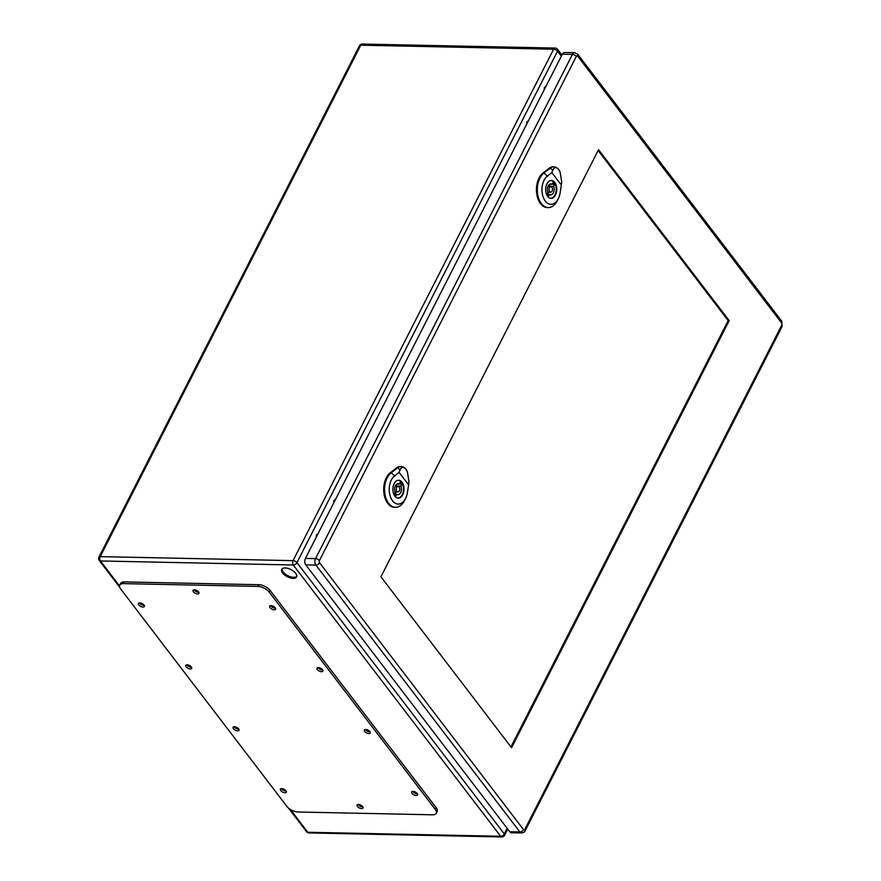 <?xml version="1.0" encoding="UTF-8"?>
<svg xmlns="http://www.w3.org/2000/svg" width="881" height="881" viewBox="0 0 881 881"><rect width="100%" height="100%" fill="white"/><g stroke="black" fill="none" stroke-linecap="round" stroke-linejoin="round"><path stroke-width="1.32" d="M317.689 534.382A1.652 1.024 91.2 0 0 317.314 534.26A1.652 1.024 91.2 0 0 316.499 534.877A1.652 1.024 91.2 0 0 316.422 536.848M335.221 499.968A1.652 1.024 91.2 0 0 334.857 499.846A1.652 1.024 91.2 0 0 334.031 500.463A1.652 1.024 91.2 0 0 333.965 502.434M528.115 121.391A1.652 1.024 91.2 0 0 527.741 121.27A1.652 1.024 91.2 0 0 526.926 121.886A1.652 1.024 91.2 0 0 526.849 123.858M545.647 86.977A1.652 1.024 91.2 0 0 545.284 86.856A1.652 1.024 91.2 0 0 544.458 87.472A1.652 1.024 91.2 0 0 544.392 89.444M285.191 567.959A8.314 4.009 27 0 1 293.67 571.295A8.314 4.009 27 0 1 296.578 576.934A8.314 4.009 27 0 1 287.349 576.725A8.314 4.009 27 0 1 281.755 569.379A8.314 4.009 27 0 1 285.191 567.959M416.416 792.746A1.652 0.793 27 0 1 414.059 791.534M285.213 790.015A1.652 0.793 27 0 1 282.845 788.803M369.095 730.834A1.652 0.793 27 0 1 366.738 729.633M237.892 728.102A1.652 0.793 27 0 1 235.524 726.891M321.785 668.932A1.652 0.793 27 0 1 319.418 667.721M190.571 666.19A1.652 0.793 27 0 1 188.204 664.99M362.531 806.478A1.652 0.793 27 0 1 360.714 805.994A1.652 0.793 27 0 1 359.933 804.749M198.489 591.867A1.652 0.793 27 0 1 196.672 591.382A1.652 0.793 27 0 1 195.89 590.138M274.465 607.02A1.652 0.793 27 0 1 272.097 605.82M143.251 604.289A1.652 0.793 27 0 1 140.883 603.078M317.215 535.307A1.652 1.024 91.2 0 0 316.797 534.47M334.747 500.882A1.652 1.024 91.2 0 0 334.328 500.056M527.642 122.316A1.652 1.024 91.2 0 0 527.223 121.49M545.174 87.902A1.652 1.024 91.2 0 0 544.755 87.065M282.096 568.895A8.314 4.009 -153 0 0 283.175 571.989A8.314 4.009 -153 0 0 290.312 576.703A8.314 4.009 -153 0 0 296.765 576.372M436.249 813.295L437.119 811.577A8.81 4.24 -153 0 0 436.172 807.723L270.038 590.358A8.81 4.24 -153 0 0 258.926 584.709L124.265 581.9A8.81 4.24 -153 0 0 120.609 583.398L119.739 585.127A8.81 4.24 -153 0 0 120.686 588.982L286.832 806.346A8.81 4.24 -153 0 0 297.943 811.996L432.604 814.804A8.81 4.24 -153 0 0 436.249 813.295A8.81 4.24 -153 0 0 435.302 809.441L269.157 592.076A8.81 4.24 -153 0 0 258.045 586.427L123.384 583.618A8.81 4.24 -153 0 0 119.739 585.127M194.073 589.852A3.304 1.586 -153 0 0 198.754 592.23M358.104 804.463A3.304 1.586 -153 0 0 362.796 806.853M139.506 602.923A3.304 1.586 -153 0 0 144.187 605.313M270.709 605.665A3.304 1.586 -153 0 0 275.401 608.044M186.827 664.836A3.304 1.586 -153 0 0 191.507 667.225M318.03 667.567A3.304 1.586 -153 0 0 322.71 669.956M234.148 726.748A3.304 1.586 -153 0 0 238.828 729.127M365.351 729.479A3.304 1.586 -153 0 0 370.031 731.869M281.468 788.649A3.304 1.586 -153 0 0 286.149 791.039M412.671 791.391A3.304 1.586 -153 0 0 417.352 793.77M413.002 791.38A3.304 1.586 -153 0 0 411.625 791.942A3.304 1.586 -153 0 0 413.85 794.86A3.304 1.586 -153 0 0 417.517 794.937A3.304 1.586 -153 0 0 416.372 792.702A3.304 1.586 -153 0 0 413.002 791.38M281.788 788.638A3.304 1.586 -153 0 0 280.422 789.2A3.304 1.586 -153 0 0 282.647 792.118A3.304 1.586 -153 0 0 286.314 792.206A3.304 1.586 -153 0 0 285.158 789.971A3.304 1.586 -153 0 0 281.788 788.638M365.681 729.468A3.304 1.586 -153 0 0 364.316 730.03A3.304 1.586 -153 0 0 366.529 732.948A3.304 1.586 -153 0 0 370.196 733.036A3.304 1.586 -153 0 0 369.051 730.79A3.304 1.586 -153 0 0 365.681 729.468M234.467 726.737A3.304 1.586 -153 0 0 233.102 727.299A3.304 1.586 -153 0 0 235.326 730.217A3.304 1.586 -153 0 0 238.993 730.294A3.304 1.586 -153 0 0 237.837 728.058A3.304 1.586 -153 0 0 234.467 726.737M318.36 667.556A3.304 1.586 -153 0 0 316.995 668.128A3.304 1.586 -153 0 0 319.219 671.036A3.304 1.586 -153 0 0 322.887 671.124A3.304 1.586 -153 0 0 321.73 668.888A3.304 1.586 -153 0 0 318.36 667.556M187.146 664.825A3.304 1.586 -153 0 0 185.781 665.386A3.304 1.586 -153 0 0 188.005 668.305A3.304 1.586 -153 0 0 191.673 668.393A3.304 1.586 -153 0 0 190.516 666.146A3.304 1.586 -153 0 0 187.146 664.825M271.04 605.654A3.304 1.586 -153 0 0 269.674 606.216A3.304 1.586 -153 0 0 271.899 609.134A3.304 1.586 -153 0 0 275.566 609.212A3.304 1.586 -153 0 0 274.409 606.976A3.304 1.586 -153 0 0 271.04 605.654M139.826 602.912A3.304 1.586 -153 0 0 138.46 603.485A3.304 1.586 -153 0 0 140.685 606.403A3.304 1.586 -153 0 0 144.352 606.48A3.304 1.586 -153 0 0 143.196 604.245A3.304 1.586 -153 0 0 139.826 602.912M358.435 804.452A3.304 1.586 -153 0 0 357.069 805.014A3.304 1.586 -153 0 0 359.294 807.932A3.304 1.586 -153 0 0 362.961 808.02A3.304 1.586 -153 0 0 361.805 805.785A3.304 1.586 -153 0 0 358.435 804.452M194.393 589.841A3.304 1.586 -153 0 0 193.027 590.402A3.304 1.586 -153 0 0 195.252 593.32A3.304 1.586 -153 0 0 198.919 593.409A3.304 1.586 -153 0 0 197.762 591.162A3.304 1.586 -153 0 0 194.393 589.841M399.346 490.904A2.753 1.707 91.2 0 0 399.6 488.008A2.753 1.707 91.2 0 0 398.091 486.433A2.753 1.707 91.2 0 0 396.329 489.153A2.753 1.707 91.2 0 0 397.981 491.939A2.753 1.707 91.2 0 0 399.346 490.904M407.319 471.654L407.363 471.742A12.664 7.874 91.2 0 0 407.319 471.654A12.664 7.874 91.2 0 0 405.965 469.353L407.363 471.742L408.971 481.621L408.619 484.847L399.093 472.392L400.04 469.936C401.527 466.721 403.509 466.534 405.965 469.353A12.664 7.874 91.2 0 0 401.406 466.589A12.664 7.874 91.2 0 0 397.65 467.833L391.175 472.8A18.16 11.288 91.2 0 0 384.832 493.338A18.16 11.288 91.2 0 0 395.8 507.324A18.16 11.288 91.2 0 0 404.577 500.419L405.579 498.426A14.856 9.228 -88.8 0 1 391.131 498.503A14.856 9.228 -88.8 0 1 394.622 475.828L399.093 472.392M402.738 494.781A8.953 5.561 -88.8 0 1 398.278 498.139A8.953 5.561 -88.8 0 1 392.915 489.076A8.953 5.561 -88.8 0 1 398.653 480.244A8.953 5.561 -88.8 0 1 403.542 485.365A8.953 5.561 -88.8 0 1 402.738 494.781M401.406 466.589L400.536 466.534A12.708 7.896 91.2 0 0 396.78 467.778L390.305 472.745A18.204 11.31 91.2 0 0 383.94 493.327A18.204 11.31 91.2 0 0 394.941 507.346L395.8 507.324M408.619 484.847L407.407 492.556A14.856 9.228 -88.8 0 1 405.579 498.426M394.115 494.296L395.162 492.259A5.506 3.425 -88.8 0 1 395.062 486.565A5.506 3.425 -88.8 0 1 398.157 483.68A5.506 3.425 -88.8 0 1 399.335 484.054L400.381 482.006A8.039 5 -88.8 0 1 401.956 484.065L400.921 486.114A5.506 3.425 -88.8 0 1 401.009 491.807A5.506 3.425 -88.8 0 1 397.926 494.693A5.506 3.425 -88.8 0 1 396.736 494.318L395.69 496.366A8.039 5 -88.8 0 1 394.115 494.296M397.067 484.242A8.81 5.473 91.2 0 0 396.968 483.999L399.335 484.054M399.357 484.01L401.956 484.065M397.188 483.999L396.175 486.015L400.921 486.114M394.137 494.263L396.736 494.318M396.197 491.906A5.506 3.425 -88.8 0 1 394.38 494.274M396.979 497.864A8.81 5.473 91.2 0 0 397.849 497.996A8.81 5.473 91.2 0 0 402.243 494.693A8.81 5.473 91.2 0 0 403.035 485.42A8.81 5.473 91.2 0 0 398.223 480.376A8.81 5.473 91.2 0 0 397.342 480.464M552.09 191.144A2.753 1.707 91.2 0 0 552.332 188.248A2.753 1.707 91.2 0 0 550.834 186.673A2.753 1.707 91.2 0 0 549.061 189.393A2.753 1.707 91.2 0 0 550.713 192.179A2.753 1.707 91.2 0 0 552.09 191.144M560.052 171.894L560.096 171.982A12.664 7.874 91.2 0 0 560.052 171.894A12.664 7.874 91.2 0 0 558.697 169.593L560.096 171.982L561.704 181.86L561.351 185.087L551.836 172.632L552.772 170.176C554.27 166.961 556.241 166.773 558.697 169.593A12.664 7.874 91.2 0 0 554.138 166.828A12.664 7.874 91.2 0 0 550.383 168.073L543.918 173.039A18.16 11.288 91.2 0 0 537.564 193.578A18.16 11.288 91.2 0 0 548.533 207.564A18.16 11.288 91.2 0 0 557.31 200.659L558.323 198.666A14.856 9.228 -88.8 0 1 543.874 198.743A14.856 9.228 -88.8 0 1 547.354 176.068L551.836 172.632M555.482 195.02A8.953 5.561 -88.8 0 1 551.021 198.379A8.953 5.561 -88.8 0 1 545.647 189.316A8.953 5.561 -88.8 0 1 551.396 180.484A8.953 5.561 -88.8 0 1 556.285 185.605A8.953 5.561 -88.8 0 1 555.482 195.02M554.138 166.828L553.279 166.773A12.708 7.896 91.2 0 0 549.513 168.018L543.037 172.984A18.204 11.31 91.2 0 0 536.683 193.567A18.204 11.31 91.2 0 0 547.674 207.586L548.533 207.564M561.351 185.087L560.14 192.796A14.856 9.228 -88.8 0 1 558.323 198.666M546.848 194.536L547.894 192.499A5.506 3.425 -88.8 0 1 547.795 186.805A5.506 3.425 -88.8 0 1 550.889 183.92A5.506 3.425 -88.8 0 1 552.079 184.283L553.114 182.246A8.039 5 -88.8 0 1 554.689 184.305L553.653 186.354A5.506 3.425 -88.8 0 1 553.753 192.047A5.506 3.425 -88.8 0 1 550.658 194.932A5.506 3.425 -88.8 0 1 549.469 194.558L548.434 196.606A8.039 5 -88.8 0 1 546.848 194.536M549.81 184.481A8.81 5.473 91.2 0 0 549.711 184.239L552.079 184.283M552.09 184.25L554.689 184.305M549.931 184.239L548.907 186.254L553.653 186.354M546.87 194.503L549.469 194.558M548.929 192.135A5.506 3.425 -88.8 0 1 547.112 194.514M549.711 198.104A8.81 5.473 91.2 0 0 550.592 198.236A8.81 5.473 91.2 0 0 554.975 194.932A8.81 5.473 91.2 0 0 555.768 185.66A8.81 5.473 91.2 0 0 550.955 180.616A8.81 5.473 91.2 0 0 550.074 180.704M598.133 150.497L728.158 320.607L510.947 746.912M598.54 149.693L729.193 320.629L511.575 747.738L380.922 576.802L598.54 149.693M577.683 56.153A3.083 1.905 -37.4 0 0 577.716 54.237L574.742 52.684L564.644 52.475A4.625 2.874 91.2 0 0 562.342 54.215L305.443 558.4A4.625 2.874 91.2 0 0 305.806 564.908L509.758 831.73A4.625 2.874 91.2 0 0 511.498 832.743L521.607 832.952C524.03 832.358 525.219 831.609 525.186 830.684A3.083 1.487 -153 0 0 524.856 829.34A1.542 0.958 -88.8 0 1 523.501 829.583L319.561 562.761A1.542 0.958 -88.8 0 1 319.429 560.591L576.328 56.395A1.542 0.958 -88.8 0 1 577.683 56.153L781.623 322.986A1.542 0.958 -88.8 0 1 781.744 325.144L524.856 829.34M728.158 320.607L729.193 320.629M561.329 56.197L557.508 51.208L296.93 562.618L504.295 833.922L507.148 828.316M290.378 809.463L307.799 832.259L500.65 836.278L293.285 564.985L100.445 560.966L119.508 585.92M553.62 49.226L360.781 45.206L100.192 556.627L293.043 560.646L553.62 49.226A3.083 1.487 -153 0 1 557.508 51.208A3.083 1.905 -37.4 0 0 557.541 49.281A3.083 3.083 0 0 0 555.151 48.07A3.083 1.916 91.2 0 0 553.62 49.226M504.626 835.265A3.083 1.487 -153 0 0 504.295 833.922A3.083 1.905 -37.4 0 1 500.65 836.278A3.083 1.916 91.2 0 0 501.807 836.95A3.083 3.083 0 0 0 504.626 835.265L507.753 829.109M293.285 564.985A3.083 1.905 -37.4 0 0 296.93 562.618A3.083 1.487 -153 0 0 293.043 560.646A3.083 1.916 -88.8 0 0 293.285 564.985M308.967 832.93A3.083 1.916 -88.8 0 1 307.799 832.259A3.083 1.905 -37.4 0 1 306.577 831.719A3.083 3.083 0 0 0 308.967 832.93L501.807 836.95M100.445 560.966A3.083 1.916 -88.8 0 1 100.192 556.627A3.083 1.487 27 0 0 98.914 557.155A3.083 3.083 0 0 0 99.212 560.426A3.083 1.905 -37.4 0 0 100.445 560.966M360.781 45.206A3.083 1.916 -88.8 0 1 362.311 44.05A3.083 3.083 0 0 0 359.503 45.735A3.083 1.487 -153 0 1 360.781 45.206M123.384 583.618L124.265 581.9M435.302 809.441L436.172 807.723M269.157 592.076L270.038 590.358M258.045 586.427L258.926 584.709M397.716 467.833L396.538 467.767M391.252 472.8L390.063 472.734M394.919 476.092L390.878 472.524M400.183 470.069L397.496 467.701M550.46 168.073L549.27 168.007M543.984 173.039L542.795 172.973M547.663 176.332L543.61 172.764M552.927 170.308L550.24 167.941M574.742 52.684A4.625 2.874 91.2 0 0 572.441 54.424L562.342 54.215M576.328 56.395A3.083 1.487 -153 0 0 572.441 54.424L315.541 558.609L305.443 558.4M319.429 560.591A3.083 1.487 -153 0 0 315.541 558.609A4.625 2.874 91.2 0 0 315.916 565.117L305.806 564.908M319.561 562.761A3.083 1.905 -37.4 0 1 315.916 565.117L519.856 831.939L509.758 831.73M523.501 829.583A3.083 1.905 -37.4 0 1 519.856 831.939A4.625 2.874 91.2 0 0 521.607 832.952M525.186 830.684L782.086 326.499A3.083 1.487 -153 0 0 781.744 325.144M781.623 322.986A3.083 1.905 -37.4 0 0 781.656 321.058L577.716 54.237M561.935 55.018L557.541 49.281M306.577 831.719L288.539 808.119M119.695 587.22L99.212 560.426M555.151 48.07L362.311 44.05M98.914 557.155L359.503 45.735M395.018 491.873L397.981 491.939M395.129 486.367L398.091 486.433M547.751 192.113L550.713 192.179M547.872 186.607L550.834 186.673M782.086 326.499L781.656 321.058"/></g></svg>
